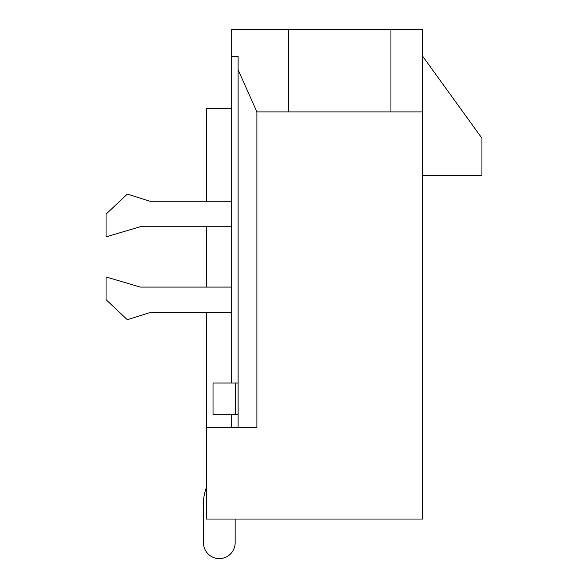 <?xml version="1.0" encoding="UTF-8"?>
<svg xmlns="http://www.w3.org/2000/svg" width="588" height="588" viewBox="0 0 588 588"><rect width="100%" height="100%" fill="white"/><g stroke="black" fill="none" stroke-linecap="round" stroke-linejoin="round"><path stroke-width="0.88" d="M231.679 427.535L231.679 414.68M231.679 383.023L231.679 29.4L288.561 29.4L288.561 111.918L256.905 111.918L238.111 69.796L238.111 427.535M238.111 69.796L238.111 56.514L231.679 56.514M422.588 111.918L422.588 29.4L390.939 29.4L390.939 111.918L422.588 111.918L422.588 519.035L206.461 519.035L206.461 427.535L256.905 427.535L256.905 111.918M390.939 111.918L288.561 111.918M390.939 29.4L288.561 29.4M422.588 175.297L481.94 175.297L481.94 138.209L422.588 56.11M231.679 108.53L206.461 108.53L206.461 201.265M206.461 226.74L206.461 287.076M206.461 312.544L206.461 427.535M206.461 487.408A43.519 43.519 0 0 0 203.492 503.21L203.492 542.775A15.825 15.825 0 0 0 219.317 558.6A15.825 15.825 0 0 0 235.149 542.775L235.149 519.035M203.492 503.21L203.492 542.775M238.111 414.68L213.025 414.68L213.025 383.023L235.281 383.023L235.281 414.68M238.111 383.023L235.281 383.023M231.679 312.544L150.08 312.544L127.324 319.718L106.061 299.689L106.061 276.941L140.187 287.076L231.679 287.076M231.679 226.74L140.187 226.74L106.061 236.876L106.061 214.128L127.324 194.091L150.08 201.265L231.679 201.265"/></g></svg>

